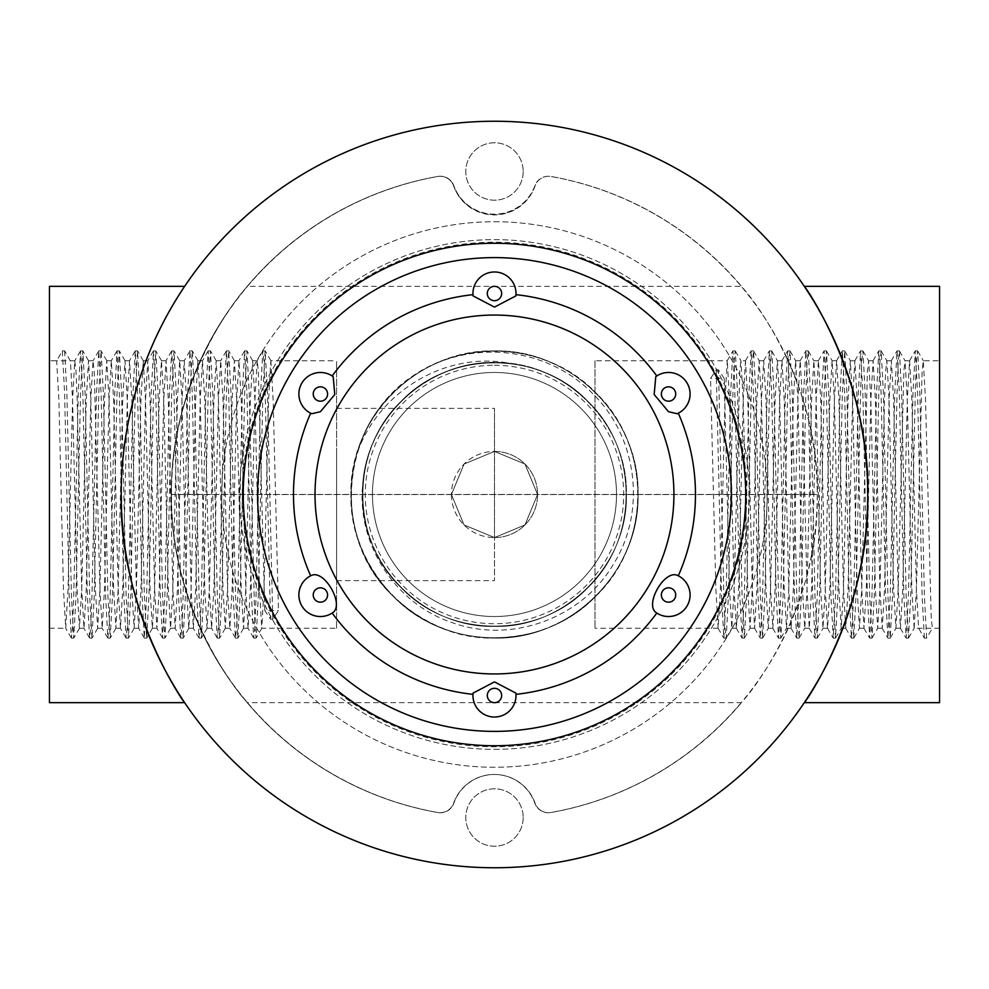 <?xml version="1.0" encoding="UTF-8"?>
<svg xmlns="http://www.w3.org/2000/svg" width="989" height="989" viewBox="0 0 989 989"><rect width="100%" height="100%" fill="white"/><g stroke="black" fill="none" stroke-linecap="round" stroke-linejoin="round"><path stroke-width="0.74" stroke-dasharray="4.95 3.71" d="M184.646 702.672C184.09 703.402 118.569 608.532 121.214 494.5A373.273 373.273 0 0 0 681.112 817.755A373.273 373.273 0 0 0 681.112 171.245A373.273 373.273 0 0 0 121.214 494.5A373.273 373.273 0 0 0 681.112 817.755A373.273 373.273 0 0 0 681.112 171.245A373.273 373.273 0 0 0 121.214 494.5C118.643 380.172 184.152 285.549 184.646 286.328M243.245 494.5A251.243 251.243 0 0 0 620.091 712.08A251.243 251.243 0 0 0 620.091 276.92A251.243 251.243 0 0 0 243.245 494.5M423.069 369.96C342.713 411.993 326.061 534.023 392.967 596.021C421.252 623.416 455.088 637.435 494.475 638.066C571.148 640.068 640.056 571.172 638.041 494.5C640.056 417.828 571.148 348.932 494.475 350.934C455.088 351.565 421.252 365.584 392.967 392.979C337.336 445.779 337.336 543.221 392.967 596.021C445.755 651.652 543.196 651.652 595.996 596.021C623.391 567.723 637.411 533.887 638.041 494.5C640.056 417.828 571.148 348.932 494.475 350.934C455.088 351.565 421.252 365.584 392.967 392.979C337.336 445.779 337.336 543.221 392.967 596.021C421.252 623.416 455.088 637.435 494.475 638.066C571.148 640.068 640.056 571.172 638.041 494.5A143.566 143.566 0 0 1 353.147 519.707A143.566 143.566 0 0 1 481.816 351.491A143.566 143.566 0 0 1 638.041 494.5L626.383 494.5L638.041 494.5C638.733 557.536 593.882 617.371 532.045 633.059C479.269 645.557 432.91 633.207 392.967 596.021C337.336 543.221 337.336 445.779 392.967 392.979C445.755 337.348 543.196 337.348 595.996 392.979C623.391 421.277 637.411 455.113 638.041 494.5C640.056 571.172 571.148 640.068 494.475 638.066C417.815 640.068 348.907 571.172 350.91 494.5C348.907 417.828 417.815 348.932 494.475 350.934C533.862 351.565 567.698 365.584 595.996 392.979C651.627 445.779 651.627 543.221 595.996 596.021C543.196 651.652 445.755 651.652 392.967 596.021C337.336 543.221 337.336 445.779 392.967 392.979C421.252 365.584 455.088 351.565 494.475 350.934C571.148 348.932 640.056 417.828 638.041 494.5C637.411 533.887 623.391 567.723 595.996 596.021C543.196 651.652 445.755 651.652 392.967 596.021C355.768 556.065 343.418 509.706 355.916 456.93C375.832 392.695 446.002 349.76 511.857 363.742C469.404 359.032 432.514 371.53 401.2 401.225C350.094 449.735 350.094 539.265 401.2 587.775C449.711 638.894 539.24 638.894 587.75 587.775C638.869 539.265 638.869 449.735 587.75 401.225C539.24 350.106 449.711 350.106 401.2 401.225C350.094 449.735 350.094 539.265 401.2 587.775C449.711 638.894 539.24 638.894 587.75 587.775C638.869 539.265 638.869 449.735 587.75 401.225C561.752 376.043 530.66 363.173 494.475 362.592C424.034 360.75 360.725 424.058 362.567 494.5C360.725 564.942 424.034 628.25 494.475 626.408C564.917 628.25 628.238 564.942 626.383 494.5C628.238 424.058 564.917 360.75 494.475 362.592C424.034 360.75 360.725 424.058 362.567 494.5C360.725 564.942 424.034 628.25 494.475 626.408C564.917 628.25 628.238 564.942 626.383 494.5C628.238 564.942 564.917 628.25 494.475 626.408C424.034 628.25 360.725 564.942 362.567 494.5C360.725 424.058 424.034 360.75 494.475 362.592C530.66 363.173 561.752 376.043 587.75 401.225C638.869 449.735 638.869 539.265 587.75 587.775C539.24 638.894 449.711 638.894 401.2 587.775C350.094 539.265 350.094 449.735 401.2 401.225C427.199 376.043 458.29 363.173 494.475 362.592C564.917 360.75 628.238 424.058 626.383 494.5C628.238 564.942 564.917 628.25 494.475 626.408C424.034 628.25 360.725 564.942 362.567 494.5C363.148 458.315 376.03 427.223 401.2 401.225C449.711 350.106 539.24 350.106 587.75 401.225C638.869 449.735 638.869 539.265 587.75 587.775C539.24 638.894 449.711 638.894 401.2 587.775C371.505 556.461 359.007 519.571 363.717 477.118C353.382 539.054 393.127 603.364 452.418 622.699C510.979 644.099 581.693 618.298 613.168 564.608C646.583 512.03 637.658 437.88 593.301 394.302C550.366 349.253 477.007 338.967 423.069 369.96A143.566 143.566 0 0 0 355.916 456.93M678.293 575.796A200.99 200.99 0 0 0 678.293 413.204A21.535 21.535 0 0 0 687.194 383.238A21.535 21.535 0 0 0 656.795 375.956A200.99 200.99 0 0 0 515.986 294.66A21.535 21.535 0 0 0 494.475 271.975A21.535 21.535 0 0 0 472.977 294.66A200.99 200.99 0 0 0 332.168 375.956A21.535 21.535 0 0 0 301.769 383.238A21.535 21.535 0 0 0 310.657 413.204A200.99 200.99 0 0 0 310.657 575.796A21.535 21.535 0 0 0 301.769 605.763A21.535 21.535 0 0 0 332.168 613.044A200.99 200.99 0 0 0 472.977 694.34A21.535 21.535 0 0 0 494.475 717.025A21.535 21.535 0 0 0 515.986 694.34A200.99 200.99 0 0 0 656.795 613.044A21.535 21.535 0 0 0 687.194 605.763A21.535 21.535 0 0 0 678.293 575.796M494.475 365.287A129.213 129.213 0 0 1 623.564 500.187A129.213 129.213 0 0 1 483.102 623.206A129.213 129.213 0 0 1 366.4 477.464A129.213 129.213 0 0 1 494.475 365.287M494.475 372.47A122.03 122.03 0 0 1 600.162 555.509A122.03 122.03 0 0 1 388.801 555.509A122.03 122.03 0 0 1 494.475 372.47A122.03 122.03 0 0 1 600.162 555.509A122.03 122.03 0 0 1 388.801 555.509A122.03 122.03 0 0 1 494.475 372.47M511.857 363.742C441.86 352.64 371.196 407.295 363.717 477.118M594.995 360.762L594.995 628.238L594.995 360.762L727.249 360.762L724.974 399.939L720.412 589.061L718.138 628.238L715.863 589.061L710.535 378.404L716.234 369.837L718.509 369.837L724.208 378.404L710.535 378.404M939.55 360.762L939.55 628.238L939.55 360.762L923.256 360.762L922.119 370.949L916.42 589.061L914.145 628.238L932.367 628.238L926.668 638.103L924.394 638.103L918.596 628.151L916.42 589.061L911.858 399.939L909.583 360.762L907.296 399.939L902.747 589.061L900.46 628.238L898.185 589.061L893.623 399.939L891.349 360.762L889.074 399.939L884.512 589.061L882.237 628.238L879.95 589.061L875.389 399.939L873.114 360.762L870.839 399.939L866.277 589.061L864.003 628.238L861.716 589.061L857.166 399.939L854.879 360.762L852.605 399.939L848.043 589.061L845.768 628.238L843.493 589.061L838.932 399.939L836.645 360.762L834.37 399.939L829.808 589.061L827.533 628.238L825.259 589.061L820.697 399.939L818.422 360.762L816.135 399.939L811.586 589.061L809.299 628.238L807.024 589.061L802.462 399.939L800.188 360.762L797.9 399.939L793.351 589.061L791.064 628.238L788.789 589.061L784.228 399.939L781.953 360.762L779.678 399.939L775.116 589.061L772.842 628.238L770.555 589.061L765.993 399.939L763.718 360.762L761.443 399.939L756.882 589.061L754.607 628.238L752.32 589.061L747.771 399.939L745.483 360.762L740.934 360.762L739.784 370.937L734.085 589.061L731.811 628.238L729.536 589.061L724.208 378.404M745.483 360.762L743.209 399.939L738.647 589.061L736.372 628.238L734.085 589.061L729.536 399.939L727.249 360.762M939.55 628.238L932.367 628.238L931.23 618.063L925.531 399.939L923.256 360.762M909.583 360.762L905.022 360.762L903.884 370.949L898.185 589.061L895.91 628.238L893.623 589.061L889.074 399.939L886.886 360.849L885.649 370.949L884.512 399.939L879.95 589.061L877.676 628.238L875.389 589.061L870.839 399.939L868.663 360.849L867.415 370.949L861.716 589.061L859.441 628.238L857.166 589.061L852.605 399.939L850.317 360.762L848.043 399.939L843.493 589.061L841.206 628.238L838.932 589.061L834.37 399.939L832.095 360.762L829.808 399.939L825.259 589.061L822.972 628.238L820.697 589.061L816.135 399.939L813.86 360.762L811.586 399.939L807.024 589.061L804.737 628.238L802.462 589.061L797.9 399.939L795.626 360.762L793.351 399.939L788.789 589.061L786.515 628.238L784.228 589.061L779.678 399.939L777.391 360.762L775.116 399.939L770.555 589.061L768.28 628.238L765.993 589.061L761.443 399.939L759.156 360.762L756.882 399.939L752.32 589.061L750.045 628.238L747.771 589.061L743.209 399.939L740.934 360.762M914.145 628.238L911.858 589.061L907.296 399.939L905.022 360.762M763.718 360.762L759.156 360.762M781.953 360.762L777.391 360.762M800.188 360.762L795.626 360.762M818.422 360.762L813.86 360.762M836.657 360.762L832.095 360.762M854.879 360.762L850.33 360.762M873.114 360.762L868.565 360.762M891.349 360.762L886.787 360.762M336.581 628.238L336.581 360.762L336.581 628.238L261.751 628.238L264.026 589.061L268.588 399.939L270.862 360.762L336.581 360.762M270.862 360.762L273.137 399.939L278.465 610.596L272.766 619.163L270.492 619.163L264.792 610.596L278.465 610.596M49.45 360.762L49.45 628.238L49.45 360.762L56.633 360.762L62.332 350.897L64.606 350.897L70.404 360.849L72.58 399.939L77.142 589.061L79.417 628.238L81.704 589.061L86.253 399.939L88.54 360.762L90.815 399.939L95.377 589.061L97.651 628.238L99.926 589.061L104.488 399.939L106.763 360.762L109.05 399.939L113.611 589.061L115.886 628.238L118.161 589.061L122.723 399.939L124.997 360.762L127.284 399.939L131.834 589.061L134.121 628.238L136.395 589.061L140.957 399.939L143.232 360.762L145.507 399.939L150.068 589.061L152.355 628.238L154.63 589.061L159.192 399.939L161.467 360.762L163.741 399.939L168.303 589.061L170.578 628.238L172.865 589.061L177.414 399.939L179.701 360.762L181.976 399.939L186.538 589.061L188.812 628.238L191.1 589.061L195.649 399.939L197.936 360.762L200.211 399.939L204.772 589.061L207.047 628.238L209.322 589.061L213.884 399.939L216.158 360.762L218.445 399.939L223.007 589.061L225.282 628.238L227.557 589.061L232.118 399.939L234.393 360.762L236.68 399.939L241.229 589.061L243.517 628.238L245.791 589.061L250.353 399.939L252.628 360.762L257.189 360.762L258.327 370.949L264.792 610.596M252.628 360.762L254.915 399.939L259.464 589.061L261.751 628.238M74.867 360.762L56.633 360.762L58.907 399.939L63.469 589.061L65.744 628.238L68.018 589.061L72.58 399.939L74.756 360.849L76.005 370.937L77.142 399.939L81.704 589.061L83.978 628.238L86.253 589.061L90.815 399.939L92.991 360.849L94.239 370.937L99.926 589.061L102.213 628.238L104.488 589.061L109.05 399.939L111.324 360.762L113.611 399.939L118.161 589.061L120.448 628.238L122.723 589.061L127.284 399.939L129.559 360.762L131.834 399.939L136.395 589.061L138.683 628.238L140.957 589.061L145.507 399.939L147.794 360.762L150.068 399.939L154.63 589.061L156.905 628.238L159.192 589.061L163.741 399.939L166.028 360.762L168.303 399.939L172.865 589.061L175.14 628.238L177.414 589.061L181.976 399.939L184.263 360.762L186.538 399.939L191.1 589.061L193.374 628.238L195.649 589.061L200.211 399.939L202.485 360.762L204.772 399.939L209.322 589.061L211.609 628.238L213.884 589.061L218.445 399.939L220.72 360.762L223.007 399.939L227.557 589.061L229.844 628.238L232.118 589.061L236.68 399.939L238.955 360.762L241.229 399.939L245.791 589.061L248.066 628.238L250.353 589.061L254.915 399.939L257.189 360.762M234.393 360.762L238.955 360.762M216.171 360.762L220.72 360.762M197.936 360.762L202.485 360.762M179.701 360.762L184.263 360.762M161.467 360.762L166.028 360.762M143.232 360.762L147.794 360.762M124.997 360.762L129.559 360.762M106.775 360.762L111.324 360.762M88.54 360.762L93.09 360.762M171.456 494.451A323.02 323.02 0 0 1 437.818 176.487A14.353 14.353 0 0 1 453.617 185.833A43.071 43.071 0 0 0 534.826 185.833A14.353 14.353 0 0 1 550.885 176.487A323.02 323.02 0 0 1 550.885 812.513A14.353 14.353 0 0 1 534.826 803.167A43.071 43.071 0 0 0 453.617 803.167A14.353 14.353 0 0 1 437.558 812.513A323.02 323.02 0 0 1 437.558 176.487A14.353 14.353 0 0 1 453.877 185.833A43.071 43.071 0 0 0 534.826 185.833A14.353 14.353 0 0 1 550.885 176.487A323.02 323.02 0 0 1 741.218 286.328L247.485 286.328C232.539 301.447 169.144 387.515 171.456 494.451L817.248 494.451A323.02 323.02 0 0 1 817.248 494.549L171.456 494.549C169.057 600.842 232.44 687.664 247.485 702.672L741.218 702.672C756.152 687.553 819.547 601.485 817.248 494.549M741.218 702.672L741.218 702.672A323.02 323.02 0 0 1 550.885 812.513A14.353 14.353 0 0 1 534.826 803.167A43.071 43.071 0 0 0 453.617 803.167A14.353 14.353 0 0 1 437.818 812.513A323.02 323.02 0 0 1 171.456 494.549M247.485 702.672A323.02 323.02 0 0 0 437.818 812.513A14.353 14.353 0 0 0 453.877 803.167A43.071 43.071 0 0 1 535.086 803.167A14.353 14.353 0 0 0 551.133 812.513A323.02 323.02 0 0 0 741.478 702.672A323.02 323.02 0 0 1 551.133 812.513A14.353 14.353 0 0 1 535.086 803.167A43.071 43.071 0 0 0 453.877 803.167A14.353 14.353 0 0 1 437.558 812.513A323.02 323.02 0 0 1 437.558 176.487A14.353 14.353 0 0 1 453.617 185.833A43.071 43.071 0 0 0 535.086 185.833A14.353 14.353 0 0 1 551.133 176.487A323.02 323.02 0 0 1 741.478 286.328L741.218 286.328C756.264 301.336 819.634 388.158 817.248 494.451M181.939 290.42C168.229 309.038 119.496 394.599 121.214 493.956M121.214 494.5A373.273 373.273 0 0 0 681.112 817.755A373.273 373.273 0 0 0 681.112 171.245A373.273 373.273 0 0 0 121.214 494.5M804.304 286.328C804.823 285.524 870.196 380.209 867.749 493.894C870.493 608.754 804.687 703.587 804.304 702.672M523.193 817.52A28.718 28.718 0 0 1 480.122 842.381A28.718 28.718 0 0 1 480.122 792.659A28.718 28.718 0 0 1 523.193 817.52A28.718 28.718 0 0 1 480.122 842.381A28.718 28.718 0 0 1 480.122 792.659A28.718 28.718 0 0 1 523.193 817.52M523.193 171.48A28.718 28.718 0 0 1 480.122 196.341A28.718 28.718 0 0 1 480.122 146.619A28.718 28.718 0 0 1 523.193 171.48A28.718 28.718 0 0 1 480.122 196.341A28.718 28.718 0 0 1 480.122 146.619A28.718 28.718 0 0 1 523.193 171.48M494.475 749.353A254.853 254.853 0 0 0 715.195 367.067A254.853 254.853 0 0 0 273.768 367.067A254.853 254.853 0 0 0 494.475 749.353A254.853 254.853 0 0 0 715.195 367.067A254.853 254.853 0 0 0 273.768 367.067A254.853 254.853 0 0 0 494.475 749.353M939.55 702.672L939.55 286.328M49.45 702.672L49.45 286.328M494.5 451.429L464.051 464.039L451.429 494.5L464.076 524.986L494.5 537.571L494.5 580.642L494.5 408.358L494.5 537.571A43.071 43.071 0 0 0 537.571 494.5A43.071 43.071 0 0 0 494.5 451.429M336.581 451.429L336.581 580.642L336.581 451.429M451.429 494.5L464.051 464.039L494.475 451.429L524.961 464.051L537.571 494.488L524.961 524.949L494.512 537.571L464.051 524.961L451.429 494.5L464.051 464.039L494.475 451.429L524.949 464.039L537.571 494.488L524.986 524.924L494.525 537.571L464.064 524.974L451.429 494.5A43.071 43.071 0 0 0 516.035 531.798A43.071 43.071 0 0 0 516.035 457.202A43.071 43.071 0 0 0 451.429 494.5M494.475 221.721A272.779 272.779 0 0 1 730.71 630.883A272.779 272.779 0 0 1 258.253 630.883A272.779 272.779 0 0 1 494.475 221.721A272.779 272.779 0 0 1 730.71 630.883A272.779 272.779 0 0 1 258.253 630.883A272.779 272.779 0 0 1 494.475 221.721M746.744 494.5A252.269 252.269 0 0 0 494.475 242.231A252.269 252.269 0 0 0 242.206 494.5A252.269 252.269 0 0 0 494.475 746.769A252.269 252.269 0 0 0 746.744 494.5M247.485 286.328A323.02 323.02 0 0 1 437.818 176.487A14.353 14.353 0 0 1 453.877 185.833A43.071 43.071 0 0 0 535.086 185.833A14.353 14.353 0 0 1 551.133 176.487A323.02 323.02 0 0 1 741.478 286.328L741.218 286.328M64.606 350.897L66.881 392.954L71.443 596.046L73.718 638.103L76.005 596.046L80.554 392.954L82.841 350.897L85.116 392.954L89.678 596.046L91.952 638.103L94.227 596.046L98.789 392.954L101.076 350.897L103.35 392.954L107.912 596.046L110.187 638.103L112.462 596.046L117.023 392.954L119.298 350.897L121.585 392.954L126.135 596.046L128.422 638.103L130.696 596.046L135.258 392.954L137.533 350.897L139.82 392.954L144.369 596.046L146.656 638.103L148.931 596.046L153.493 392.954L155.768 350.897L158.042 392.954L162.604 596.046L164.879 638.103L167.166 596.046L171.727 392.954L174.002 350.897L176.277 392.954L180.839 596.046L183.113 638.103L185.4 596.046L189.95 392.954L192.237 350.897L194.512 392.954L199.073 596.046L201.348 638.103L203.635 596.046L208.185 392.954L210.472 350.897L212.746 392.954L217.308 596.046L219.583 638.103L221.857 596.046L226.419 392.954L228.694 350.897L230.981 392.954L235.53 596.046L237.817 638.103L240.092 596.046L244.654 392.954L246.929 350.897L249.216 392.954L254.915 627.174L256.139 638.029L258.327 596.046L262.889 392.954L265.163 350.897L267.438 392.954L272.766 619.163M62.332 350.897L64.606 392.954L69.168 596.046L71.344 638.029L72.58 627.174L73.718 596.046L78.279 392.954L80.554 350.897L82.841 392.954L87.391 596.046L89.579 638.029L90.815 627.174L91.952 596.046L96.514 392.954L98.789 350.897L101.076 392.954L105.625 596.046L107.813 638.029L109.05 627.174L110.187 596.046L114.749 392.954L117.023 350.897L119.298 392.954L123.86 596.046L126.048 638.029L127.284 627.174L128.422 596.046L132.983 392.954L135.258 350.897L137.533 392.954L142.095 596.046L144.283 638.029L146.656 596.046L151.206 392.954L153.493 350.897L155.768 392.954L160.329 596.046L162.517 638.029L164.879 596.046L169.44 392.954L171.727 350.897L174.002 392.954L178.564 596.046L180.74 638.029L181.976 627.174L183.113 596.046L187.675 392.954L189.95 350.897L192.237 392.954L196.786 596.046L198.974 638.029L200.211 627.174L201.348 596.046L205.91 392.954L208.185 350.897L210.472 392.954L215.021 596.046L217.209 638.029L218.445 627.174L219.583 596.046L224.144 392.954L226.419 350.897L228.694 392.954L233.256 596.046L235.444 638.029L236.68 627.174L237.817 596.046L242.379 392.954L244.654 350.897L246.929 392.954L251.49 596.046L253.679 638.029L254.915 627.174L256.052 596.046L260.602 392.954L262.79 350.971L264.026 361.826L265.163 392.954L270.492 619.163M924.394 638.103L922.119 596.046L917.557 392.954L915.282 350.897L912.995 392.954L908.446 596.046L906.159 638.103L903.884 596.046L899.322 392.954L897.048 350.897L894.773 392.954L890.211 596.046L887.924 638.103L885.649 596.046L881.088 392.954L878.813 350.897L876.538 392.954L871.977 596.046L869.702 638.103L867.415 596.046L862.865 392.954L860.578 350.897L858.304 392.954L853.742 596.046L851.467 638.103L849.18 596.046L844.631 392.954L842.344 350.897L840.069 392.954L835.507 596.046L833.233 638.103L830.958 596.046L826.396 392.954L824.121 350.897L821.834 392.954L817.273 596.046L814.998 638.103L812.723 596.046L808.161 392.954L805.887 350.897L803.6 392.954L799.05 596.046L796.763 638.103L794.488 596.046L789.927 392.954L787.652 350.897L785.365 392.954L780.816 596.046L778.528 638.103L776.254 596.046L771.692 392.954L769.417 350.897L767.143 392.954L762.581 596.046L760.306 638.103L758.019 596.046L753.47 392.954L751.183 350.897L748.908 392.954L744.346 596.046L742.071 638.103L739.784 596.046L734.085 361.826L732.861 350.971L730.673 392.954L726.111 596.046L723.837 638.103L721.562 596.046L716.234 369.837M926.668 638.103L924.394 596.046L919.832 392.954L917.656 350.971L916.42 361.826L915.282 392.954L910.721 596.046L908.446 638.103L906.159 596.046L901.609 392.954L899.421 350.971L898.185 361.826L897.048 392.954L892.486 596.046L890.211 638.103L887.924 596.046L883.375 392.954L881.187 350.971L879.95 361.826L878.813 392.954L874.251 596.046L871.977 638.103L869.702 596.046L865.14 392.954L862.952 350.971L861.716 361.826L860.578 392.954L856.017 596.046L853.742 638.103L851.467 596.046L846.905 392.954L844.717 350.971L842.344 392.954L837.794 596.046L835.507 638.103L833.233 596.046L828.671 392.954L826.483 350.971L824.121 392.954L819.56 596.046L817.273 638.103L814.998 596.046L810.436 392.954L808.26 350.971L807.024 361.826L805.887 392.954L801.325 596.046L799.05 638.103L796.763 596.046L792.214 392.954L790.026 350.971L788.789 361.826L787.652 392.954L783.09 596.046L780.816 638.103L778.528 596.046L773.979 392.954L771.791 350.971L770.555 361.826L769.417 392.954L764.856 596.046L762.581 638.103L760.306 596.046L755.744 392.954L753.556 350.971L752.32 361.826L751.183 392.954L746.621 596.046L744.346 638.103L742.071 596.046L737.51 392.954L735.322 350.971L734.085 361.826L732.948 392.954L728.399 596.046L726.21 638.029L724.974 627.174L723.837 596.046L718.509 369.837M736.372 628.238L731.811 628.238M718.138 628.238L594.995 628.238M754.607 628.238L750.045 628.238M772.829 628.238L768.28 628.238M791.064 628.238L786.515 628.238M809.299 628.238L804.737 628.238M827.533 628.238L822.972 628.238M845.768 628.238L841.206 628.238M864.003 628.238L859.441 628.238M882.225 628.238L877.676 628.238M900.46 628.238L895.91 628.238M49.45 628.238L65.744 628.238M243.517 628.238L248.066 628.238M225.282 628.238L229.844 628.238M207.047 628.238L211.609 628.238M188.812 628.238L193.374 628.238M170.578 628.238L175.14 628.238M152.343 628.238L156.905 628.238M134.121 628.238L138.67 628.238M115.886 628.238L120.435 628.238M97.651 628.238L102.213 628.238M79.417 628.238L83.978 628.238M336.581 580.642L494.5 580.642M336.581 408.358L494.5 408.358M73.718 638.103L71.443 638.103M82.841 350.897L80.554 350.897M91.952 638.103L89.678 638.103M101.076 350.897L98.789 350.897M110.187 638.103L107.912 638.103M119.298 350.897L117.023 350.897M128.422 638.103L126.135 638.103M137.533 350.897L135.258 350.897M146.656 638.103L144.369 638.103M155.768 350.897L153.493 350.897M164.879 638.103L162.604 638.103M174.002 350.897L171.727 350.897M183.113 638.103L180.839 638.103M192.237 350.897L189.95 350.897M201.348 638.103L199.073 638.103M210.472 350.897L208.185 350.897M219.583 638.103L217.308 638.103M228.694 350.897L226.419 350.897M237.817 638.103L235.53 638.103M246.929 350.897L244.654 350.897M256.052 638.103L253.765 638.103M265.163 350.897L262.889 350.897M71.344 638.029L65.645 628.151M80.468 350.971L74.756 360.849M89.579 638.029L83.88 628.151M98.702 350.971L92.991 360.849M107.813 638.029L102.114 628.151M116.937 350.971L111.225 360.849M126.048 638.029L120.337 628.151M135.159 350.971L129.46 360.849M144.283 638.029L138.571 628.151M153.394 350.971L147.695 360.849M162.517 638.029L156.806 628.151M171.629 350.971L165.929 360.849M180.74 638.029L175.041 628.151M189.863 350.971L184.152 360.849M198.974 638.029L193.275 628.151M208.098 350.971L202.386 360.849M217.209 638.029L211.51 628.151M226.333 350.971L220.621 360.849M235.444 638.029L229.745 628.151M244.555 350.971L238.856 360.849M253.679 638.029L247.967 628.151M262.79 350.971L257.091 360.849M70.404 360.849L64.693 350.971M79.516 628.151L73.816 638.029M88.639 360.849L82.928 350.971M97.75 628.151L92.051 638.029M106.874 360.849L101.162 350.971M115.985 628.151L110.286 638.029M125.096 360.849L119.397 350.971M134.22 628.151L128.508 638.029M143.331 360.849L137.632 350.971M152.454 628.151L146.743 638.029M161.566 360.849L155.866 350.971M170.677 628.151L164.978 638.029M179.8 360.849L174.089 350.971M188.911 628.151L183.212 638.029M198.035 360.849L192.323 350.971M207.146 628.151L201.447 638.029M216.27 360.849L210.558 350.971M225.381 628.151L219.682 638.029M234.492 360.849L228.793 350.971M243.615 628.151L237.904 638.029M252.727 360.849L247.027 350.971M261.85 628.151L256.139 638.029M270.961 360.849L265.262 350.971M915.282 350.897L917.557 350.897M906.159 638.103L908.446 638.103M897.048 350.897L899.322 350.897M887.924 638.103L890.211 638.103M878.813 350.897L881.088 350.897M869.702 638.103L871.977 638.103M860.578 350.897L862.865 350.897M851.467 638.103L853.742 638.103M842.344 350.897L844.631 350.897M833.233 638.103L835.507 638.103M824.121 350.897L826.396 350.897M814.998 638.103L817.273 638.103M805.887 350.897L808.161 350.897M796.763 638.103L799.05 638.103M787.652 350.897L789.927 350.897M778.528 638.103L780.816 638.103M769.417 350.897L771.692 350.897M760.306 638.103L762.581 638.103M751.183 350.897L753.47 350.897M742.071 638.103L744.346 638.103M732.948 350.897L735.235 350.897M723.837 638.103L726.111 638.103M917.656 350.971L923.355 360.849M908.532 638.029L914.244 628.151M899.421 350.971L905.12 360.849M890.298 638.029L896.009 628.151M881.187 350.971L886.886 360.849M872.063 638.029L877.775 628.151M862.952 350.971L868.663 360.849M853.841 638.029L859.54 628.151M844.717 350.971L850.429 360.849M835.606 638.029L841.305 628.151M826.483 350.971L832.194 360.849M817.371 638.029L823.071 628.151M808.26 350.971L813.959 360.849M799.137 638.029L804.848 628.151M790.026 350.971L795.725 360.849M780.902 638.029L786.614 628.151M771.791 350.971L777.49 360.849M762.667 638.029L768.379 628.151M753.556 350.971L759.255 360.849M744.445 638.029L750.144 628.151M735.322 350.971L741.033 360.849M726.21 638.029L731.909 628.151M918.596 628.151L924.307 638.029M909.484 360.849L915.184 350.971M900.361 628.151L906.072 638.029M891.25 360.849L896.949 350.971M882.126 628.151L887.838 638.029M873.015 360.849L878.714 350.971M863.904 628.151L869.603 638.029M854.78 360.849L860.492 350.971M845.669 628.151L851.368 638.029M836.546 360.849L842.257 350.971M827.434 628.151L833.134 638.029M818.323 360.849L824.022 350.971M809.2 628.151L814.911 638.029M800.089 360.849L805.788 350.971M790.965 628.151L796.677 638.029M781.854 360.849L787.553 350.971M772.73 628.151L778.442 638.029M763.619 360.849L769.318 350.971M754.508 628.151L760.207 638.029M745.385 360.849L751.096 350.971M736.273 628.151L741.973 638.029M727.15 360.849L732.861 350.971M718.039 628.151L723.738 638.029"/><path stroke-width="1.48" d="M121.214 493.956L121.214 494.5A373.273 373.273 0 0 0 681.112 817.755A373.273 373.273 0 0 0 681.112 171.245A373.273 373.273 0 0 0 121.214 494.5C118.668 608.927 184.152 703.426 184.646 702.672L49.45 702.672L49.45 286.328L184.646 286.328L181.939 290.42M494.475 745.743A251.243 251.243 0 0 1 243.245 494.5A251.243 251.243 0 0 1 494.475 243.257A251.243 251.243 0 0 1 745.718 494.5A251.243 251.243 0 0 1 494.475 745.743M257.597 494.5A236.878 236.878 0 0 0 612.92 699.643A236.878 236.878 0 0 0 612.92 289.357A236.878 236.878 0 0 0 257.597 494.5M494.475 681.891L515.875 693.104L515.986 694.34A200.99 200.99 0 0 0 656.795 613.044L655.781 612.339C644.803 603.871 664.373 569.973 677.181 575.264L678.293 575.796A200.99 200.99 0 0 0 678.293 413.204L677.181 413.736L668.539 411.708L654.162 394.512L655.781 376.661L656.795 375.956A200.99 200.99 0 0 0 515.986 294.66L515.875 295.896L494.475 307.109L473.076 295.896L472.977 294.66A200.99 200.99 0 0 0 332.168 375.956L333.182 376.661L334.789 394.537L320.411 411.708L311.77 413.736L310.657 413.204A200.99 200.99 0 0 0 310.657 575.796L311.77 575.264C324.59 569.998 344.16 603.908 333.182 612.339L332.168 613.044A200.99 200.99 0 0 0 472.977 694.34L473.076 693.104L494.475 681.891M333.182 612.339A21.535 21.535 0 0 1 299.333 599.408A21.535 21.535 0 0 1 311.77 575.264A21.535 21.535 0 0 0 320.411 616.53A21.535 21.535 0 0 0 333.182 612.339M311.77 413.736A21.535 21.535 0 0 1 301.769 383.238A21.535 21.535 0 0 1 333.182 376.661A21.535 21.535 0 0 0 301.769 383.238A21.535 21.535 0 0 0 311.77 413.736M473.076 295.896A21.535 21.535 0 0 1 494.475 271.975A21.535 21.535 0 0 1 515.875 295.896A21.535 21.535 0 0 0 494.475 271.975A21.535 21.535 0 0 0 473.076 295.896M655.781 376.661A21.535 21.535 0 0 1 687.194 383.238A21.535 21.535 0 0 1 677.181 413.736A21.535 21.535 0 0 0 687.194 383.238A21.535 21.535 0 0 0 655.781 376.661M677.181 575.264A21.535 21.535 0 0 1 668.539 616.53A21.535 21.535 0 0 1 655.781 612.339A21.535 21.535 0 0 0 689.617 599.408A21.535 21.535 0 0 0 677.181 575.264M515.875 693.104A21.535 21.535 0 0 1 494.475 717.025A21.535 21.535 0 0 1 473.076 693.104A21.535 21.535 0 0 0 494.475 717.025A21.535 21.535 0 0 0 515.875 693.104M804.304 702.672C804.861 703.402 870.147 608.841 867.749 495.229C870.53 380.518 804.873 285.636 804.304 286.328L939.55 286.328L939.55 702.672L804.304 702.672M678.293 413.204A200.99 200.99 0 0 1 678.293 575.796M515.986 294.66A200.99 200.99 0 0 1 656.795 375.956M332.168 375.956A200.99 200.99 0 0 1 472.977 294.66M310.657 575.796A200.99 200.99 0 0 1 310.657 413.204M472.977 694.34A200.99 200.99 0 0 1 332.168 613.044M656.795 613.044A200.99 200.99 0 0 1 515.986 694.34M494.475 673.954A179.454 179.454 0 0 0 649.884 404.773A179.454 179.454 0 0 0 339.066 404.773A179.454 179.454 0 0 0 494.475 673.954M668.539 602.177A7.183 7.183 0 0 0 674.758 591.41A7.183 7.183 0 0 0 662.321 591.41A7.183 7.183 0 0 0 668.539 602.177M494.475 702.672A7.183 7.183 0 0 0 500.694 691.904A7.183 7.183 0 0 0 488.257 691.904A7.183 7.183 0 0 0 494.475 702.672M320.411 602.177A7.183 7.183 0 0 0 326.63 591.41A7.183 7.183 0 0 0 314.193 591.41A7.183 7.183 0 0 0 320.411 602.177M320.411 401.188A7.183 7.183 0 0 0 326.63 390.42A7.183 7.183 0 0 0 314.193 390.42A7.183 7.183 0 0 0 320.411 401.188M494.475 300.693A7.183 7.183 0 0 0 500.694 289.925A7.183 7.183 0 0 0 488.257 289.925A7.183 7.183 0 0 0 494.475 300.693M668.539 401.188A7.183 7.183 0 0 0 674.758 390.42A7.183 7.183 0 0 0 662.321 390.42A7.183 7.183 0 0 0 668.539 401.188"/></g></svg>
